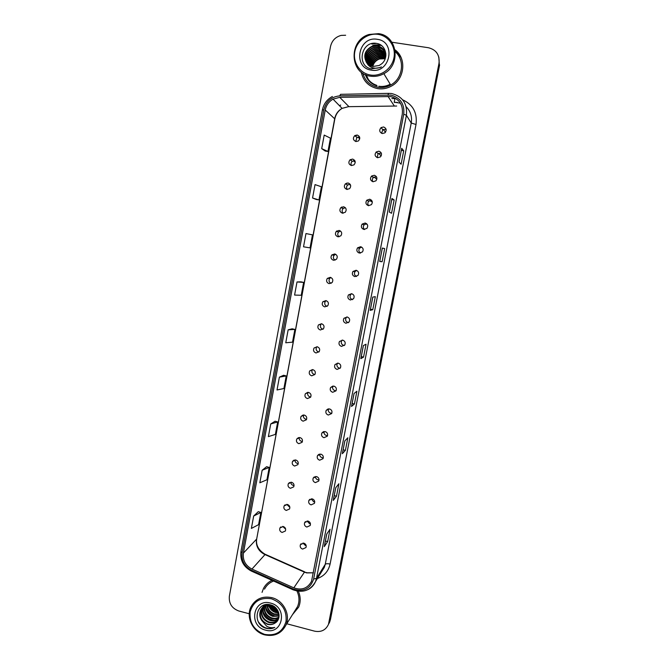 <?xml version="1.0" encoding="UTF-8"?>
<svg xmlns="http://www.w3.org/2000/svg" width="669" height="669" viewBox="0 0 669 669"><rect width="100%" height="100%" fill="white"/><g stroke="black" fill="none" stroke-linecap="round" stroke-linejoin="round"><path stroke-width="1" d="M351.61 159.448L350.765 160.217M346.885 183.047L345.948 184.034M341.775 206.989L341.198 207.766M336.791 230.93L336.515 231.424M356.418 135.698L355.632 136.317M372.215 175.721L371.68 176.282M308.919 500.37L308.919 500.37C308.225 502.519 308.944 504.025 311.093 504.886L314.447 503.347C315.116 501.206 314.388 499.71 312.247 498.865L308.919 500.37L309.872 499.283M351.417 165.552L354.026 164.842C355.941 162.266 355.482 160.343 352.647 159.071L350.104 159.732C348.123 162.299 348.557 164.248 351.417 165.552C350.673 163.955 350.957 162.542 352.262 161.329L354.863 160.694M348.131 182.98L345.455 183.749C343.649 186.3 344.134 188.198 346.91 189.436L349.644 188.616C351.384 186.066 350.882 184.184 348.131 182.98M347.219 189.469C346.216 187.889 346.358 186.4 347.663 185.012L350.104 184.226M343.632 206.763L340.847 207.624C339.2 210.15 339.718 212.006 342.419 213.177L345.263 212.274C346.851 209.748 346.316 207.908 343.632 206.763M343.105 213.227C341.809 211.688 341.817 210.125 343.122 208.552L345.304 207.658M339.166 230.412L336.29 231.365C334.768 233.857 335.328 235.672 337.962 236.801L340.881 235.806C342.352 233.314 341.775 231.516 339.166 230.412M339.058 236.809C337.469 235.346 337.327 233.732 338.614 231.967L340.479 231.006M334.726 253.936L331.774 254.964C330.369 257.423 330.946 259.204 333.522 260.283L336.515 259.221C337.87 256.762 337.276 254.998 334.726 253.936M335.044 260.199C333.179 258.844 332.878 257.189 334.149 255.24L335.662 254.287M330.302 277.334L327.292 278.421C325.987 280.855 326.589 282.594 329.106 283.648L332.159 282.519C333.421 280.085 332.802 278.363 330.302 277.334M331.055 283.397C328.931 282.184 328.487 280.512 329.725 278.379L330.871 277.501M325.903 300.598L322.851 301.744C321.622 304.144 322.249 305.858 324.724 306.879L327.81 305.691C328.997 303.3 328.362 301.602 325.903 300.598M327.049 306.419C324.716 305.357 324.139 303.676 325.335 301.385L326.138 300.657M321.538 323.737L318.436 324.933C317.29 327.308 317.926 328.989 320.351 329.984L323.487 328.755C324.59 326.388 323.947 324.716 321.538 323.737M323.027 329.265L322.868 329.24C320.476 328.262 319.841 326.597 320.978 324.256L321.471 323.729M317.19 346.759L314.054 347.997C312.975 350.339 313.627 351.994 316.011 352.964L319.172 351.693C320.217 349.36 319.556 347.713 317.19 346.759M318.962 351.969L318.578 351.911C316.228 350.949 315.584 349.318 316.646 347.01L316.889 346.709M312.858 369.648L309.697 370.927C308.685 373.235 309.346 374.866 311.695 375.827L314.882 374.515C315.868 372.215 315.191 370.593 312.858 369.648M314.873 374.531L314.313 374.464C311.997 373.519 311.336 371.914 312.348 369.631L312.373 369.581M308.56 392.419L305.373 393.723C304.412 396.006 305.089 397.62 307.397 398.565L310.608 397.227C311.537 394.944 310.859 393.347 308.56 392.419M310.751 396.968L310.065 396.901C307.891 396.056 307.188 394.543 307.941 392.343M304.278 415.064L301.075 416.394C300.164 418.652 300.841 420.249 303.124 421.177L306.352 419.814C307.238 417.565 306.544 415.976 304.278 415.064M306.603 419.287L305.842 419.212C303.826 418.476 303.074 417.063 303.584 414.989M300.021 437.593L296.81 438.948C295.932 441.172 296.626 442.753 298.876 443.672L302.112 442.284C302.957 440.06 302.263 438.496 300.021 437.593M301.644 441.406C299.779 440.754 298.993 439.458 299.286 437.509M295.79 459.996L292.562 461.367C291.734 463.575 292.428 465.131 294.653 466.042L297.897 464.637C298.709 462.438 298.006 460.891 295.79 459.996M298.257 463.567L297.471 463.492C295.748 462.915 294.945 461.719 295.046 459.912M291.584 482.282L288.347 483.67C287.545 485.853 288.247 487.4 290.446 488.295L293.699 486.881C294.477 484.699 293.766 483.169 291.584 482.282M294.059 485.535L293.315 485.451C291.734 484.941 290.915 483.854 290.864 482.198M287.394 504.451L284.149 505.856C283.388 508.014 284.091 509.535 286.265 510.43L289.526 509.009C290.262 506.851 289.552 505.329 287.394 504.451M289.861 507.386L286.742 504.367M283.23 526.503L279.977 527.916C279.241 530.049 279.951 531.562 282.101 532.449L285.37 531.019C286.081 528.878 285.37 527.381 283.23 526.503M285.646 529.129L282.669 526.419M357.187 135.021L354.821 135.564C352.622 138.149 353.006 140.147 355.958 141.544L358.4 140.95C360.516 138.358 360.114 136.384 357.187 135.021M355.699 141.485L356.912 137.505L359.596 137.045M378.93 151.186L376.254 151.947C374.364 154.547 374.841 156.471 377.676 157.717L380.427 156.897C382.233 154.305 381.731 152.407 378.93 151.186M377.174 157.591L378.052 153.661L381.297 153.084M374.314 175.27L371.496 176.148C369.798 178.715 370.325 180.58 373.068 181.759L375.945 180.822C377.575 178.263 377.032 176.407 374.314 175.27M372.867 181.717C372.031 180.22 372.198 178.824 373.361 177.519L376.446 176.725M369.723 199.211L366.796 200.198C365.249 202.724 365.818 204.555 368.485 205.667L371.462 204.63C372.942 202.105 372.365 200.299 369.723 199.211M368.678 205.701C367.532 204.221 367.54 202.732 368.711 201.235L371.538 200.248M365.157 223.02L362.138 224.098C360.725 226.599 361.319 228.38 363.919 229.45L366.98 228.321C368.335 225.829 367.724 224.065 365.157 223.02M364.572 229.5C363.091 228.087 362.941 226.515 364.12 224.801L366.579 223.689M360.608 246.702L357.53 247.856C356.226 250.315 356.845 252.062 359.387 253.091L362.514 251.895C363.76 249.437 363.125 247.714 360.608 246.702M360.549 253.099C358.718 251.795 358.392 250.173 359.571 248.232L361.594 247.07M356.092 270.259L352.956 271.472C351.752 273.905 352.396 275.611 354.879 276.615L358.057 275.344C359.211 272.927 358.559 271.229 356.092 270.259M356.544 276.481C354.403 275.344 353.901 273.696 355.055 271.522L356.627 270.41M351.601 293.683L348.415 294.954C347.295 297.345 347.955 299.026 350.389 299.996L353.608 298.683C354.687 296.3 354.018 294.628 351.601 293.683M352.538 299.662L352.513 299.662C350.113 298.7 349.461 297.044 350.573 294.686L351.702 293.699M347.136 316.972L343.916 318.302C342.863 320.66 343.54 322.316 345.932 323.261L349.176 321.898C350.188 319.548 349.511 317.9 347.136 316.972M348.49 322.659L348.106 322.6C345.748 321.672 345.087 320.033 346.124 317.708L346.868 316.93M342.695 340.145L339.442 341.508C338.455 343.841 339.141 345.463 341.491 346.4L344.769 344.995C345.714 342.67 345.028 341.056 342.695 340.145M344.384 345.488L343.724 345.421C341.407 344.51 340.73 342.904 341.708 340.605L342.127 340.078M338.271 363.183L335.002 364.588C334.074 366.888 334.768 368.494 337.076 369.405L340.379 367.967C341.274 365.675 340.571 364.087 338.271 363.183M340.237 368.184L339.367 368.126C337.084 367.222 336.398 365.642 337.318 363.367L337.485 363.125M333.873 386.105L330.586 387.535C329.708 389.801 330.411 391.39 332.694 392.293L336.005 390.83C336.85 388.564 336.139 386.991 333.873 386.105M336.047 390.755L335.035 390.704C332.802 389.826 332.1 388.279 332.936 386.046M329.508 408.901L326.204 410.348C325.368 412.597 326.071 414.161 328.328 415.048L331.648 413.567C332.46 411.335 331.74 409.779 329.508 408.901M331.824 413.208L330.72 413.158C328.655 412.397 327.902 410.958 328.471 408.851M325.159 431.572L321.839 433.044C321.045 435.26 321.764 436.807 323.98 437.693L327.317 436.188C328.086 433.98 327.367 432.442 325.159 431.572M327.576 435.544L326.43 435.502C324.524 434.833 323.729 433.504 324.072 431.522M320.836 454.126L317.507 455.614C316.746 457.805 317.466 459.335 319.665 460.205L323.01 458.691C323.737 456.509 323.018 454.987 320.836 454.126M323.311 457.772L322.165 457.721C320.401 457.128 319.59 455.915 319.732 454.067M316.529 476.554L313.201 478.051C312.473 480.225 313.201 481.739 315.367 482.608L318.72 481.078C319.414 478.912 318.687 477.407 316.529 476.554M319.029 479.882L317.917 479.824C316.295 479.297 315.475 478.193 315.459 476.495M314.748 501.884L313.694 501.817L311.236 498.79M307.991 521.059L304.663 522.573C303.994 524.697 304.721 526.185 306.845 527.047L310.199 525.5C310.842 523.384 310.107 521.904 307.991 521.059M310.449 523.768L309.496 523.685L307.071 520.975M303.759 543.128L300.423 544.65C299.779 546.757 300.515 548.237 302.622 549.09L305.967 547.543C306.594 545.444 305.858 543.972 303.759 543.128M306.151 545.536L305.315 545.444L302.957 543.036M383.571 126.976L381.071 127.603C378.963 130.221 379.382 132.194 382.317 133.541L384.901 132.855C386.916 130.238 386.473 128.281 383.571 126.976M381.581 133.323L382.81 129.669L386.097 129.301M397.344 102.39L394.376 102.441M361.21 72.076C363.284 81.208 368.795 86.727 377.759 88.642C382.509 89.353 387.058 88.509 391.415 86.1C404.753 79.168 406.861 58.245 394.994 49.807C406.861 58.245 404.753 79.168 391.415 86.1C387.058 88.509 382.509 89.353 377.759 88.642C368.795 86.727 363.284 81.208 361.21 72.076M272.007 580.341C268.227 582.072 265.376 584.79 263.469 588.494L262.047 592.374L263.469 588.494C265.376 584.79 268.227 582.072 272.007 580.341M390.571 96.553C399.268 98.895 403.181 104.699 402.312 113.981L311.52 581.328C307.656 588.402 301.752 590.576 293.816 587.85L251.954 569.068C245.456 565.589 242.604 560.271 243.391 553.112L325.243 110.025C326.246 105.217 328.847 101.588 333.037 99.146L339.752 97.331L390.571 96.553M390.855 95.09L339.777 95.868C331.347 96.687 326.046 101.328 323.863 109.8L242.103 552.786C241.241 560.63 244.369 566.467 251.485 570.289L293.34 589.071C303.55 592.216 310.316 588.879 313.636 579.053L403.733 114.207C404.695 104.03 400.397 97.657 390.855 95.09M278.195 611.382C274.566 610.103 271.622 607.87 269.381 604.676M270.226 607.678L272.358 609.651M275.678 611.7L277.041 612.277M368.251 79.327L366.177 74.995M379.607 51.371L382.4 50.944M365.901 74.878C367.875 80.079 371.454 83.55 376.63 85.289M286.767 623.759L314.622 631.168C321.145 632.406 325.77 630.131 328.479 624.344L329.7 621.141L439.29 64.182L438.814 57.066M324.348 546.473L326.773 533.996L324.281 546.615L327.651 541.572L330.051 529.254L326.723 534.063L324.281 546.615M325.402 541.02L327.651 541.572M333.321 500.295L335.771 487.676L333.262 500.42L336.482 496.214L338.907 483.754L335.729 487.726L333.262 500.42M334.216 495.67L336.482 496.214M342.394 453.607L344.878 440.829L342.344 453.699L345.405 450.354L347.855 437.76L344.836 440.871L342.344 453.699M343.13 449.827L345.405 450.354M351.568 406.384L354.085 393.456L351.526 406.459L354.428 403.984L356.912 391.248L354.043 393.489L351.526 406.459M352.137 403.474L354.428 403.984M399.025 162.04L401.091 164.231L403.716 150.768L401.693 148.301L399.025 162.04M401.718 148.359L399.05 162.074L401.693 148.301M401.333 150.358L403.716 150.768M389.308 212.048L391.549 213.269L394.141 199.947L391.942 198.467L389.308 212.048M391.975 198.501L389.333 212.065L391.942 198.467M391.775 199.521L394.141 199.947M379.733 261.487L382.342 248.074L379.699 261.487L382.108 261.755L384.675 248.584L382.308 248.065L379.699 261.487M379.766 261.303L382.108 261.755M382.325 248.132L384.675 248.584M370.233 310.341L372.817 297.086L370.2 310.366L372.784 309.688L375.317 296.668L372.775 297.086L370.2 310.366M370.45 309.22L372.784 309.688M360.85 358.634L363.392 345.538L360.808 358.684L363.551 357.104L366.06 344.226L363.359 345.564L360.808 358.684M361.243 356.61L363.551 357.104M292.478 614.652L298.692 607.084C300.791 601.933 300.69 596.673 298.382 591.287C300.69 596.673 300.791 601.933 298.692 607.084L292.478 614.652M328.479 624.344L439.006 63.262C439.817 54.942 436.305 49.765 428.486 47.742L391.909 42.231M345.639 35.248L341.148 35.398C335.428 36.946 331.874 40.684 330.486 46.621L229.35 596.263C228.748 603.513 231.917 608.422 238.85 611.006L249.261 613.774M275.068 421.236L270.728 423.954L268.378 436.631L275.369 434.398L277.685 421.938L275.034 421.219M266.63 466.694L262.156 470.24L259.831 482.784L266.931 479.765L269.222 467.439L266.597 466.686M258.284 511.668L253.676 516.025L251.377 528.426L258.585 524.655L260.851 512.462L258.251 511.66M300.941 281.833L297.011 281.958L294.586 295.062L301.234 295.272L303.626 282.402L300.908 281.825M305.976 233.556L303.525 246.811L310.048 247.873L312.465 234.852L305.976 233.556M312.557 198.007L318.954 199.939L321.404 186.776L315.04 184.602L312.557 198.007L316.228 199.462M321.697 148.643L327.969 151.47L330.444 138.157L324.206 135.088L321.697 148.643L325.218 151.043M283.597 375.276L279.391 377.149L277.016 389.96L283.899 388.53L286.24 375.928L283.564 375.267M288.155 329.817L285.755 342.779L292.512 342.16L294.887 329.424L292.186 328.805L288.155 329.817L294.887 329.424M297.011 281.958L303.626 282.402M318.954 199.939L316.194 199.454M327.969 151.47L325.176 151.043M279.391 377.149L286.24 375.928M270.728 423.954L277.685 421.938M262.156 470.24L269.222 467.439M253.676 516.025L260.851 512.462M401.032 57.459L395.103 50.426M269.774 606.9L270.46 607.669L269.774 606.9M365.943 74.895L368.059 79.051L365.943 74.895M366.303 75.045L368.351 79.46M330.411 619.745L439.575 65.085L439.29 64.182L329.198 622.931L330.411 619.745L328.989 622.546M329.023 623.374L329.909 621.526M385.285 58.454L379.29 58.638C375.669 60.051 373.411 62.635 372.499 66.39M372.315 67.661L372.282 68.347M372.758 66.44C373.728 62.819 375.961 60.335 379.474 58.964L385.193 58.705M385.561 57.484L383.521 56.898L378.52 57.325C374.506 58.931 372.181 61.866 371.538 66.139M371.772 66.206C372.482 62.066 374.799 59.215 378.713 57.659L383.713 57.233L385.503 57.718M385.745 56.597L382.777 55.569L377.742 56.004C373.352 57.81 370.986 61.08 370.659 65.821M370.869 65.905C371.287 61.28 373.637 58.086 377.943 56.338L382.969 55.903L385.704 56.815M385.854 55.761L382.024 54.222L376.965 54.657C372.19 56.681 369.823 60.277 369.865 65.437M370.057 65.537C370.108 60.478 372.482 56.957 377.157 54.992L382.216 54.565L385.829 55.962M385.804 54.925L381.263 52.859L376.17 53.294C371.019 55.56 368.669 59.457 369.129 65.002M369.305 65.119C368.962 59.666 371.312 55.836 376.363 53.637L381.455 53.202L385.829 55.134M385.67 54.097L380.494 51.48L375.359 51.914C369.84 54.44 367.54 58.638 368.452 64.525M368.619 64.65C367.816 58.847 370.133 54.716 375.568 52.266L380.686 51.822L385.712 54.306M385.486 53.294L379.708 50.083L374.548 50.526C368.652 53.336 366.411 57.827 367.833 63.998M367.983 64.132C366.696 58.027 368.954 53.612 374.757 50.877L379.9 50.434L385.536 53.495M385.235 52.525L378.913 48.661L373.728 49.113C367.457 52.224 365.299 56.99 367.256 63.421M367.398 63.572C365.575 57.2 367.758 52.5 373.929 49.464L379.114 49.021L385.302 52.717M384.934 51.772C383.22 49.255 380.945 47.742 378.11 47.231L372.892 47.683C366.252 51.103 364.204 56.146 366.737 62.802M385.862 55.577C385.219 50.292 382.359 47.031 377.299 45.776L372.048 46.228C364.63 50.367 362.907 55.953 366.863 62.97C364.48 56.355 366.553 51.379 373.101 48.043L378.311 47.591C381.062 48.084 383.295 49.539 385.018 51.956M366.863 62.97L372.959 66.465L379.181 65.47L381.389 64.015C389.124 58.354 386.046 44.907 377.057 43.493C361.377 39.939 355.958 65.98 371.119 68.84L380.226 67.577L381.422 66.883C378.411 68.305 375.418 68.581 372.432 67.703C369.915 66.883 368.059 65.303 366.863 62.97M366.378 62.317C363.384 55.502 365.341 50.259 372.257 46.596L377.508 46.144C382.058 47.206 384.859 50.041 385.904 54.666M385.428 52.876L385.779 53.369M385.854 53.562L385.043 51.939M385.127 52.123L385.436 52.642M370.475 75.02C380.895 76.751 391.934 68.698 393.957 57.76C396.132 46.855 388.689 35.858 378.161 34.37C367.666 32.722 356.753 40.901 354.804 51.747C352.714 62.568 360.022 73.448 370.475 75.02M370.434 76.166C375.092 76.851 379.566 76.023 383.847 73.674C401.375 64.918 397.47 35.532 378.47 33.667L369.121 34.47C348.332 40.173 349.469 73.925 370.434 76.166M362.799 73.239C365.123 81.016 370.191 85.716 378.01 87.313C382.417 87.974 386.64 87.204 390.688 84.996C402.721 78.808 405.33 60.294 395.287 51.839M377.232 39.304C358.291 35.733 352.287 67.912 371.395 70.128C390.303 73.908 396.533 41.461 377.232 39.304M378.42 58.989L385.177 57.634M380.937 68.756C377.726 70.387 374.556 70.814 371.446 70.028M376.43 43.376L371.872 44.112L375 43.251M381.606 45.634C378.779 44.606 375.811 44.58 372.717 45.567L381.246 45.358M270.485 604.851C271.857 607.728 273.956 609.626 276.79 610.538L277.919 610.805M277.576 610.187L277.117 610.061C274.558 609.25 272.567 607.577 271.137 605.035M268.47 604.709C269.465 608.573 271.798 611.165 275.469 612.478L278.722 612.854M278.58 612.386L275.804 611.993C272.308 610.764 270.017 608.33 268.913 604.684M266.881 604.968C267.383 609.635 269.799 612.787 274.131 614.435L279.04 614.535M278.99 614.142L274.466 613.941C270.293 612.378 267.884 609.359 267.249 604.885M265.534 605.42C265.434 610.789 267.851 614.451 272.785 616.408L279.082 616.007M279.09 615.656L273.119 615.915C268.336 614.033 265.911 610.496 265.852 605.294M264.355 606.014C263.561 611.993 265.919 616.124 271.422 618.415C274.156 619.201 276.665 618.833 278.931 617.303M278.981 617.002C276.757 618.365 274.349 618.666 271.765 617.913C266.404 615.706 264.029 611.692 264.631 605.855M263.318 606.733C261.738 613.214 263.979 617.78 270.033 620.439C273.42 621.35 276.297 620.673 278.655 618.407M278.73 618.156C276.381 620.222 273.596 620.807 270.385 619.929C264.464 617.37 262.189 612.913 263.561 606.54M264.581 604.91L262.566 607.293M262.407 607.561L262.215 607.929C260.057 614.702 262.198 619.553 268.637 622.488C273.002 623.525 276.297 622.295 278.521 618.792M278.354 619.076C276.038 621.994 272.91 622.956 268.988 621.978C262.557 619.042 260.425 614.201 262.583 607.435L262.624 607.343M269.791 604.692C265.635 604.684 262.633 606.423 260.768 609.911C259.171 613.64 259.505 617.186 261.771 620.548L267.383 624.328C270.217 625.03 272.793 624.595 275.093 623.015C272.801 624.495 270.301 624.838 267.575 624.043C261.111 621.091 258.962 616.216 261.136 609.417C262.373 606.934 264.397 605.294 267.199 604.492M264.665 634.396C275.687 636.186 282.811 631.862 286.039 621.417C286.942 610.32 282.059 602.777 271.405 598.78C260.35 597.091 253.258 601.456 250.139 611.876C249.261 622.864 254.111 630.374 264.665 634.396M264.732 634.881C274.432 636.813 281.49 633.551 285.931 625.089C290.806 614.694 283.397 600.336 271.781 597.643C262.549 595.828 255.667 598.805 251.134 606.582C245.548 616.96 252.782 632.021 264.732 634.881M294.87 610.847L297.554 606.566C299.628 601.473 299.428 596.305 296.961 591.062M275.093 623.015C282.084 619.026 279.115 606.917 270.811 604.935C256.352 600.469 251.511 623.583 265.376 628.091L266.07 628.3C269.164 629.086 272.074 628.793 274.792 627.422C272.107 628.074 269.423 627.689 266.739 626.276L261.771 620.548M270.585 603.104C253.208 597.885 247.948 626.1 265.476 630.106C282.82 635.491 288.272 607.084 270.585 603.104M273.579 581.043C269.532 582.599 266.513 585.291 264.531 589.138M272.818 620.339C268.913 619.519 265.861 617.211 263.653 613.406M275.293 616.308C271.606 615.48 268.695 613.281 266.555 609.718M277.702 612.352C274.24 611.516 271.472 609.442 269.398 606.114M277.443 609.969L271.279 605.085M274.792 627.422C268.378 629.914 262.925 628.082 258.46 621.936M274.273 620.263C269.239 619.653 265.56 616.843 263.21 611.851M276.79 616.266C271.949 615.631 268.378 612.913 266.07 608.121M278.53 612.252C274.282 611.416 271.087 608.89 268.955 604.684M277.175 609.568L271.723 605.244M293.816 587.85L304.454 572.137L306.653 572.907L313.452 572.84M243.391 553.112L256.461 539.256C255.709 546.071 258.418 551.122 264.598 554.409L304.454 572.137L306.854 572.647M402.629 99.806C412.99 104.556 417.448 112.785 416.018 124.484L330.093 564.067C327.593 563.524 325.97 563.616 325.234 564.352L411.226 123.037C412.28 116.623 410.59 111.188 406.15 106.731M330.093 564.067C328.446 571.217 324.222 576.034 317.407 578.518M321.73 571.552L324.323 567.379L325.234 564.352L316.504 578.342L315.551 581.503C313.962 585.216 311.361 587.951 307.765 589.715M388.02 94.889L388.58 93.351L391.549 93.535M400.438 103.202L394.192 102.165M332.401 96.47C326.999 99.413 323.654 103.912 322.383 109.975L323.863 109.8M242.103 552.786L240.974 551.465C239.995 560.288 243.457 566.827 251.377 571.075L251.611 571.184M251.485 570.289L251.377 571.075L293.315 589.907M388.346 93.359L340.521 94.337L339.777 95.868M293.34 589.071L293.164 589.832C303.09 593.252 310.558 590.476 315.551 581.503L321.605 571.744M313.636 579.053L316.504 578.342L406.409 115.277L403.733 114.207M391.791 93.576C402.629 96.487 407.496 103.72 406.409 115.277L411.226 123.037L416.018 124.484M391.867 98.56L395.805 98.502M439.006 63.262L439.29 64.182M340.705 105.041L339.501 105.744L340.705 105.041M394.877 98.502L394.258 102.165M251.954 569.068L265.25 554.308L304.679 571.844M396.684 106.028L348.474 106.672L342.093 108.378C338.113 110.686 335.646 114.115 334.692 118.672L256.72 538.779C255.7 544.976 258.418 550.094 264.874 554.133M387.995 96.369L394.233 105.853M339.752 97.331L348.95 106.664M325.243 110.025L334.826 118.915L256.72 538.779M365.358 74.635C367.406 80.389 371.295 84.127 377.032 85.875M366.261 75.028L368.318 79.419M378.83 86.259C382.785 86.853 386.582 86.167 390.219 84.219M267.617 604.818L269.423 607.352M272.693 610.387L273.788 611.123M277.493 612.854L278.53 613.164M269.808 604.692L271.664 606.883M355.247 162.174L353.349 160.761M350.581 185.188L349.034 184.293M345.497 207.867L345.012 207.666M359.738 138.801L357.865 137.045M381.179 155.91L378.495 153.343M376.848 179.175L373.988 177.042M372.298 201.996L369.639 200.541M367.248 224.45L365.575 223.839M385.511 132.219L383.161 129.426M352.262 161.329L350.104 159.732M347.663 185.012L345.455 183.749M343.122 208.552L340.847 207.624M338.614 231.967L336.29 231.365M334.149 255.24L331.774 254.964M329.725 278.379L327.292 278.421M325.335 301.385L322.851 301.744M320.978 324.256L318.436 324.933M316.646 347.01L314.054 347.997M312.348 369.631L309.697 370.927M307.69 392.352L305.373 393.723M303.04 415.048L301.075 416.394M298.466 437.643L296.81 438.948M293.975 460.13L292.562 461.367M289.552 482.508L288.347 483.67M285.186 504.769L284.149 505.856M280.88 526.904L279.977 527.916M356.912 137.505L354.821 135.564M378.052 153.661L376.254 151.947M373.361 177.519L371.496 176.148M368.711 201.235L366.796 200.198M364.12 224.801L362.138 224.098M359.571 248.232L357.53 247.856M355.055 271.522L352.956 271.472M350.573 294.686L348.415 294.954M346.124 317.708L343.916 318.302M341.708 340.605L339.442 341.508M337.318 363.367L335.002 364.588M332.894 386.046L330.586 387.535M328.111 408.91L326.204 410.348M323.436 431.681L321.839 433.044M318.837 454.335L317.507 455.614M314.321 476.872L313.201 478.051M305.474 521.569L304.663 522.573M301.125 543.73L300.423 544.65M382.81 129.669L381.071 127.603M322.383 109.975L240.974 551.465M333.037 99.146L342.093 108.378C338.238 110.77 335.813 114.282 334.826 118.915M307.322 572.764L313.46 572.789M390.688 84.996L383.847 73.674M262.583 607.435L262.215 607.929M261.136 609.417L260.768 609.911M297.554 606.566L285.931 625.089"/></g></svg>
